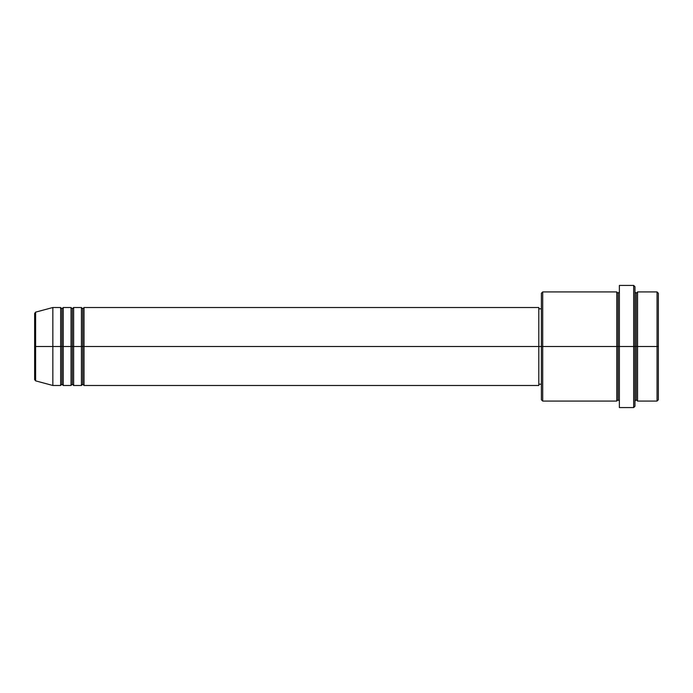 <?xml version="1.0" encoding="UTF-8"?>
<svg xmlns="http://www.w3.org/2000/svg" width="693" height="693" viewBox="0 0 693 693"><rect width="100%" height="100%" fill="white"/><g stroke="black" fill="none" stroke-linecap="round" stroke-linejoin="round"><path stroke-width="1.04" d="M34.65 346.5L34.65 379.608L34.65 346.5L34.65 379.608L35.612 380.864L35.612 346.5L35.612 380.864L35.612 346.5L34.65 346.5L34.65 313.392L34.65 346.5L52.841 346.5L35.612 346.5L35.612 312.136L35.612 346.5L35.612 312.136L34.65 313.392L34.65 346.5M634.961 291.926L636.261 293.226L637.56 291.926L637.56 346.5L657.051 346.5L657.051 401.074L657.051 346.5L658.35 346.5L658.35 293.226L658.35 399.774L658.35 346.5L637.56 346.5L637.56 291.926L637.56 346.5L634.961 346.5L634.961 406.271L634.961 346.5L618.069 346.5L618.069 293.226L618.069 346.5L542.706 346.5L542.706 401.074L542.706 346.5L538.808 346.5L538.808 385.481L538.808 346.5L84.026 346.5L84.026 307.519L84.026 346.5L82.727 346.5L82.727 308.818L82.727 346.5L81.427 346.5L81.427 307.519L81.427 346.5L73.631 346.5L73.631 307.519L73.631 346.5L72.332 346.5L72.332 308.818L72.332 346.5L71.032 346.5L71.032 307.519L71.032 346.5L63.236 346.5L63.236 307.519L63.236 346.5L61.937 346.5L61.937 308.818L61.937 346.5L60.637 346.5L60.637 307.519L60.637 346.5L52.841 346.5L52.841 385.481L52.841 346.5L60.637 346.5L60.637 307.519L52.841 307.519L52.841 346.5L52.841 307.519L35.612 312.136M84.026 385.481L82.727 384.182L81.427 385.481L81.427 346.5L82.727 346.5L82.727 308.818L82.727 384.182L82.727 346.5L82.727 384.182L82.727 346.5L84.026 346.5L84.026 385.481L538.808 385.481M73.631 385.481L72.332 384.182L71.032 385.481L71.032 346.5L72.332 346.5L72.332 308.818L72.332 384.182L72.332 346.5L72.332 384.182L72.332 346.5L73.631 346.5L73.631 385.481L81.427 385.481M63.236 385.481L61.937 384.182L60.637 385.481L60.637 346.5L61.937 346.5L61.937 308.818L61.937 384.182L61.937 346.5L61.937 384.182L61.937 346.5L63.236 346.5L63.236 385.481L71.032 385.481M60.637 307.519L61.937 308.818L63.236 307.519L63.236 346.5L71.032 346.5L71.032 307.519L72.332 308.818L73.631 307.519L73.631 346.5L81.427 346.5L81.427 307.519L82.727 308.818L84.026 307.519L84.026 346.5L538.808 346.5L538.808 307.519L538.808 346.5L541.406 346.5L541.406 399.774L541.406 293.226L541.406 346.5L616.77 346.5L616.77 291.926L616.77 346.5L616.77 291.926L542.706 291.926L542.706 346.5L542.706 291.926L541.406 293.226M619.369 401.074L618.069 399.774L616.77 401.074L616.77 346.5L618.069 346.5L618.069 399.774L618.069 293.226L618.069 346.5L619.369 346.5L619.369 407.571L619.369 285.429L619.369 346.5L633.662 346.5L633.662 407.571L633.662 285.429L633.662 346.5L636.261 346.5L636.261 293.226L636.261 399.774L636.261 346.5L636.261 399.774L636.261 346.5L637.56 346.5L637.56 401.074L657.051 401.074L658.35 399.774M657.051 346.5L657.051 291.926L657.051 346.5M634.961 286.729L634.961 346.5L634.961 286.729L633.662 285.429L619.369 285.429M616.77 346.5L616.77 401.074L616.77 346.5M637.56 346.5L637.56 401.074L637.56 346.5M60.637 346.5L60.637 385.481L60.637 346.5M63.236 346.5L63.236 385.481L63.236 346.5M71.032 346.5L71.032 385.481L71.032 346.5M73.631 346.5L73.631 385.481L73.631 346.5M81.427 346.5L81.427 385.481L81.427 346.5M84.026 346.5L84.026 385.481L84.026 346.5M616.77 401.074L542.706 401.074L541.406 399.774M619.369 407.571L633.662 407.571L634.961 406.271M619.369 291.926L618.069 293.226L616.77 291.926M541.406 384.182L538.808 384.182M60.637 385.481L52.841 385.481L35.612 380.864M71.032 307.519L63.236 307.519M658.35 293.226L657.051 291.926L637.56 291.926M541.406 308.818L538.808 308.818M538.808 307.519L84.026 307.519M81.427 307.519L73.631 307.519M637.56 401.074L636.261 399.774L634.961 401.074"/></g></svg>

